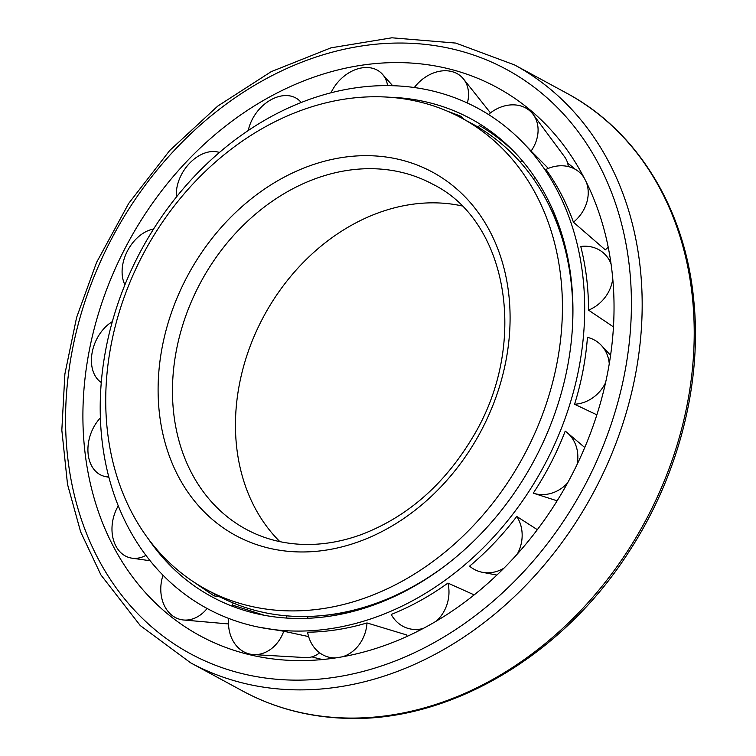 <?xml version="1.0" encoding="UTF-8"?>
<svg xmlns="http://www.w3.org/2000/svg" width="756" height="756" viewBox="0 0 756 756"><rect width="100%" height="100%" fill="white"/><g stroke="black" fill="none" stroke-linecap="round" stroke-linejoin="round"><path stroke-width="1.13" d="M461.765 205.868A196.154 157.569 -61.6 0 0 263.995 315.876A196.154 157.569 -61.6 0 0 279.862 541.636M284.596 610.744A268.078 215.347 -61.6 0 0 543.904 410.688A268.078 215.347 -61.6 0 0 461.765 118.134A268.078 215.347 -61.6 0 0 144.727 251.257A268.078 215.347 -61.6 0 0 206.369 589.548A268.078 215.347 -61.6 0 0 284.596 610.744M206.369 589.548L216.736 595.17A268.078 215.347 -61.6 0 0 294.972 616.357A268.078 215.347 -61.6 0 0 319.788 615.809A268.078 215.347 -61.6 0 0 445.019 565.819M572.235 331.005A268.078 215.347 -61.6 0 0 545.709 198.809A268.078 215.347 -61.6 0 0 472.141 123.757L461.765 118.134M319.788 615.809L321.867 615.63A266.783 214.307 -61.6 0 0 389.17 598.828M569.381 266.197A266.783 214.307 -61.6 0 0 546.701 200.642L545.709 198.809M575.231 169.287A281.421 226.072 -61.6 0 0 567.605 163.05M311.916 656.86A281.421 226.072 -61.6 0 0 322.453 659.525M290.909 660.413A311.774 250.453 -61.6 0 0 569.495 479.399A311.774 250.453 -61.6 0 0 565.601 147.892A311.774 250.453 -61.6 0 0 128.236 242.326A311.774 250.453 -61.6 0 0 288.008 660.272A311.774 250.453 -61.6 0 0 290.909 660.413M608.646 249.319A264.326 212.341 -61.6 0 0 607.815 247.382M289.945 630.91A284.398 228.463 -61.6 0 0 551.965 450.122A284.398 228.463 -61.6 0 0 521.81 141.4A284.398 228.463 -61.6 0 0 141.561 249.546A284.398 228.463 -61.6 0 0 258.647 627.14A284.398 228.463 -61.6 0 0 289.945 630.91M609.26 363.91A35.211 31.185 -53.9 0 0 601.407 345.454A35.211 31.185 -53.9 0 0 587.45 337.356C585.72 359.884 581.43 382.177 574.569 404.243L596.871 414.846M613.475 326.904L588.518 310.14A35.211 30.542 -48.5 0 0 612.766 278.473M611.103 264.109A35.211 30.542 -48.5 0 0 606.841 256.482A35.211 30.542 -48.5 0 0 580.769 246.475C585.957 267.01 588.537 288.234 588.518 310.14M608.183 246.957A27.348 22.963 -45.6 0 1 605.31 249.867L573.426 222.207A35.211 29.578 -45.6 0 0 586.155 181.799M584.161 177.877A35.211 29.578 -45.6 0 0 583.037 176.214A35.211 29.578 -45.6 0 0 545.983 169.439C557.484 185.522 566.631 203.109 573.426 222.207M548.346 168.39L531.118 151.039A35.211 28.407 -45.1 0 0 533.207 114.496A35.211 28.407 -45.1 0 0 488.461 114.496M521.81 141.4L531.118 151.039M308.628 636.599L283.765 631.241L258.647 627.14M406.709 636.533A27.348 23.096 102.8 0 0 406.917 635.031L367 622.944C347.344 628.812 327.546 631.912 307.597 632.224A35.211 29.739 102.8 0 0 333.339 657.852A35.211 29.739 102.8 0 0 335.692 657.89M474.154 594.877L447.921 583.084C429.984 596.04 411.075 606.501 391.211 614.467A35.211 30.656 106.1 0 0 412.918 629.351A35.211 30.656 106.1 0 0 423.095 628.491M537.327 529.673L516.764 516.461C502.731 534.955 487.006 551.521 469.58 566.168A35.211 31.251 111.7 0 0 482.394 572.301A35.211 31.251 111.7 0 0 503.959 568.134M557.115 500.812L533.623 493.281M584.757 447.514L567.076 432.564A35.211 31.431 119 0 0 565.214 431.128C556.822 452.938 546.163 473.625 533.263 493.158A35.211 31.431 119 0 0 533.452 493.224A35.211 31.431 119 0 0 567.52 483.037M148.809 539.595A271.829 218.361 -61.6 0 0 261.311 614.704A271.829 218.361 -61.6 0 0 291.221 618.304A271.829 218.361 -61.6 0 0 541.665 445.501A271.829 218.361 -61.6 0 0 512.842 150.416A271.829 218.361 -61.6 0 0 388.49 97.212M478.312 127.263A35.211 28.407 -45.1 0 1 479.313 125.449C492.383 133.075 504.261 142.119 514.949 152.589M220.185 596.985L213.957 595.851L192.856 581.411M447.325 111.16L460.99 116.273L463.778 119.221M264.307 615.289L232.272 605.027A35.211 28.586 101.9 0 1 233.245 603.014M574.569 404.243A35.211 31.185 -53.9 0 0 605.594 382.649M566.509 251.587A35.211 30.542 -48.5 0 0 565.819 252.013M108.703 476.885A35.211 25.222 109.2 0 1 105.018 476.478A35.211 25.222 109.2 0 1 88.046 452.986A35.211 25.222 109.2 0 1 100.312 417.983M101.219 382.47A35.211 24.57 113.5 0 1 92.137 352.646A35.211 24.57 113.5 0 1 112.266 321.697M534.898 177.386A35.211 29.578 -45.6 0 0 533.462 178.898M559.251 229.644A35.211 29.578 -45.6 0 0 560.281 229.333M145.889 555.414A35.211 26.186 105.6 0 1 131.969 558.174A35.211 26.186 105.6 0 1 118.219 505.915M520.128 161.992A35.211 28.407 -45.1 0 0 522.112 160.537M568.266 166.556A27.348 22.056 -45.1 0 0 564.59 156.813L533.207 114.496M214.553 593.98A35.211 27.358 103 0 1 213.957 595.851M207.087 608.495A35.211 27.358 103 0 1 183.585 619.996A35.211 27.358 103 0 1 162.984 575.278M460.224 117.312A35.211 27.169 -46.4 0 0 460.99 116.273M467.359 103.033A35.211 27.169 -46.4 0 0 463.532 79.021A35.211 27.169 -46.4 0 0 414.297 87.564M286.288 615.809A35.211 28.586 101.9 0 1 286.278 618.039M283.765 631.241A35.211 28.586 101.9 0 1 253.591 654.592A35.211 28.586 101.9 0 1 228.699 618.436M319.637 652.825A27.348 22.198 101.9 0 1 305.537 657.597L253.591 654.592M387.611 85.664A35.211 26.025 -49.2 0 0 382.451 74.258A35.211 26.025 -49.2 0 0 330.977 92.856M307.664 618.295A35.211 29.739 102.8 0 1 308.032 616.461M364.742 607.077A35.211 29.739 102.8 0 1 365.053 607.937M367 622.944A35.211 29.739 102.8 0 1 342.534 656.756M301.219 102.551A35.211 25.099 -52.9 0 0 299.678 100.841A35.211 25.099 -52.9 0 0 270.327 100.132A35.211 25.099 -52.9 0 0 248.27 130.561M387.015 599.763A35.211 30.656 106.1 0 1 386.968 599.111M447.921 583.084A35.211 30.656 106.1 0 1 436.477 620.978M219.467 152.476A35.211 24.513 -57.3 0 0 189.775 163.069A35.211 24.513 -57.3 0 0 176.394 197.061M516.764 516.461A35.211 31.251 111.7 0 1 517.369 553.931M153.562 229.059A35.211 24.324 -61.9 0 0 127.386 251.068A35.211 24.324 -61.9 0 0 124.92 284.766M567.076 432.564A35.211 31.431 119 0 1 577.045 464.553M432.99 184.341A196.154 157.569 -61.6 0 0 201.001 281.752A196.154 157.569 -61.6 0 0 246.106 529.276C263.116 538.461 281.695 543.488 301.842 544.358C321.536 545.142 341.476 541.844 361.67 534.454C407.38 516.868 444.358 484.539 472.594 437.459C529.181 344.859 508.363 221.442 432.99 184.341M295.936 551.842A206.615 165.98 -61.6 0 0 501.956 260.924A206.615 165.98 -61.6 0 0 204.309 248.752A206.615 165.98 -61.6 0 0 295.936 551.842M287.148 679.937A332.158 266.821 -61.6 0 0 618.342 212.266A332.158 266.821 -61.6 0 0 139.851 192.695A332.158 266.821 -61.6 0 0 287.148 679.937M289.813 689.68A340.002 273.124 -61.6 0 0 618.682 435.957A340.002 273.124 -61.6 0 0 514.515 64.912L455.802 43.083L391.835 37.8L330.986 47.836L271.168 71.678L217.756 106.076L169.656 150.557L128.728 203.373L96.551 262.464L76.583 317.52L64.893 373.965L61.831 430.136L67.52 484.341L80.627 531.827L100.926 574.929L140.266 625.571L190.597 662.804A340.002 273.124 -61.6 0 0 289.813 689.68M566.565 93.111C637.591 130.977 685.371 209.317 693.8 300.652C702.23 383.557 678.415 475.883 629.351 551.124C562.483 656.284 447.561 723.672 342.978 718.2C306.879 716.66 273.426 707.588 242.638 691.003A340.002 273.124 -61.6 0 0 341.854 717.879A340.002 273.124 -61.6 0 0 670.723 464.156A340.002 273.124 -61.6 0 0 566.565 93.111L514.515 64.912M242.638 691.003L190.597 662.804M610.602 355.311L601.407 345.454M610.706 261.359L606.841 256.482M108.817 477.291L105.018 476.478M583.925 177.414L583.037 176.214M150.019 560.735L131.969 558.174M228.51 623.946L183.585 619.996M490.464 112.88L463.532 79.021M392.695 85.749L382.451 74.258M335.182 657.966L333.339 657.852M301.37 102.495L299.678 100.841M420.052 630.079L412.918 629.351M496.872 575.061L482.394 572.301M538.745 494.925L533.452 493.224"/></g></svg>
